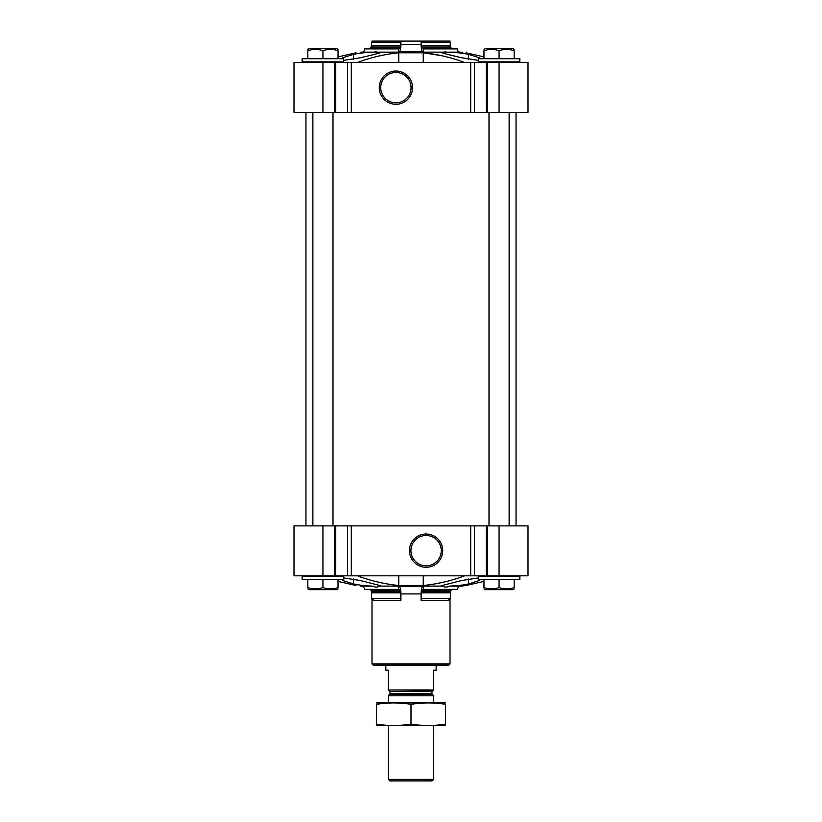 <?xml version="1.0" encoding="UTF-8"?>
<svg xmlns="http://www.w3.org/2000/svg" width="822" height="822" viewBox="0 0 822 822"><rect width="100%" height="100%" fill="white"/><g stroke="black" fill="none" stroke-linecap="round" stroke-linejoin="round"><path stroke-width="1.23" d="M398.742 62.493L398.742 52.793L423.258 52.793L441.27 55.629M398.742 52.793C384.696 54.201 370.917 57.427 357.406 62.493M478.312 60.376L461.687 57.766L447.271 54.344L441.27 52.608L443.757 52.156L423.803 52.156A6.288 1.623 90 0 1 423.392 48.899L457.258 48.899A6.288 6.073 90 0 0 458.789 52.156L443.757 52.156L445.699 51.673M448.082 52.156C455.82 52.361 462.601 53.091 468.417 54.344L479.308 57.766L479.308 58.711M423.803 52.156A228.989 59.266 90 0 0 422.929 51.92L399.071 51.92A228.989 59.266 90 0 0 398.197 52.156L378.243 52.156L380.73 52.608L374.729 54.344L360.313 57.766L343.688 60.376M342.692 58.711L342.692 57.766L353.583 54.344C359.399 53.091 366.18 52.361 373.918 52.156L363.211 52.156A6.288 6.073 90 0 0 364.742 48.899L398.608 48.899A6.288 1.623 90 0 1 398.197 52.156M378.243 52.156L373.918 52.156L376.301 51.673M474.53 62.493L293.988 62.493L293.988 112.439L528.012 112.439L528.012 62.493L474.53 62.493L474.53 112.439M465.961 52.793C460.443 52.084 460.443 52.084 465.961 52.793L483.973 56.893M458.676 52.022L462.786 52.382M356.039 52.793C361.557 52.084 361.557 52.084 356.039 52.793L338.027 56.893M464.594 62.493C451.083 57.427 437.304 54.201 423.258 52.793L423.258 62.493M422.929 51.92A7.552 1.952 90 0 1 421.09 44.388L421.09 41.1L400.746 41.1L400.581 47.018A2.517 0.647 90 0 1 400.489 48.272L398.608 48.899M399.071 51.92A7.552 1.952 90 0 0 400.91 44.388L400.91 41.1M400.746 41.1L371.996 41.1L371.996 41.85M478.312 577.928L461.687 580.538L441.27 585.696L442.894 586.107L441.383 585.839M449.572 586.107L459.344 586.107A6.288 6.073 90 0 0 457.361 589.405L423.422 589.405A6.288 1.623 90 0 1 423.957 586.107L442.894 586.107C444.425 587.432 446.654 587.432 449.572 586.107C456.95 585.829 463.228 585.11 468.417 583.959L479.308 580.538L479.308 579.592M380.73 585.696L379.106 586.107L380.72 585.696L360.313 580.538L343.688 577.928M372.428 586.107L362.656 586.107A6.288 6.073 90 0 1 364.639 589.405L398.578 589.405A6.288 1.623 90 0 0 398.043 586.107L379.106 586.107C377.606 587.432 375.377 587.432 372.428 586.107C365.05 585.829 358.772 585.11 353.583 583.959L342.692 580.538L342.692 579.592M463.207 585.87L465.961 585.511C460.443 586.22 460.443 586.22 465.961 585.511L483.973 581.411M459.19 586.24L462.786 585.922M398.043 586.107A228.989 59.266 90 0 0 399.071 586.384A7.552 1.952 90 0 1 400.91 593.926L400.91 600.358L400.417 598.467L371.503 598.467L371.503 592.816L400.417 592.816L400.417 598.467M423.957 586.107A228.989 59.266 90 0 1 422.929 586.384L399.071 586.384M464.594 575.821C451.083 580.877 437.304 584.113 423.258 585.511L398.742 585.511C384.696 584.113 370.917 580.877 357.406 575.821M338.027 581.411L356.039 585.511C361.557 586.22 361.557 586.22 356.039 585.511M450.004 598.539L450.004 663.888L371.996 663.888L371.996 598.539M423.422 589.405L421.511 590.032A2.517 0.647 90 0 0 421.419 591.295L421.583 598.467L421.09 600.358L421.09 593.926A7.552 1.952 90 0 1 422.929 586.384M322.933 575.821L528.012 575.821L528.012 525.875L293.988 525.875L293.988 575.821L322.933 575.821L322.933 525.875M426.094 534.023A16.635 16.635 0 0 1 440.5 558.97A16.635 16.635 0 0 1 411.688 558.97A16.635 16.635 0 0 1 426.094 534.023M450.004 663.888L448.74 665.152L373.26 665.152L371.996 663.888M398.578 589.405L400.489 590.032A2.517 0.647 90 0 1 400.581 591.295L400.417 592.816M400.581 591.295L372.109 591.295A2.517 2.435 90 0 0 371.78 590.032A1.254 1.212 90 0 0 370.732 589.405M372.109 591.295L371.503 592.816M400.91 600.358L373.322 600.358A1.891 1.819 90 0 0 371.503 598.467M421.419 591.295L449.891 591.295A2.517 2.435 90 0 1 450.22 590.032A1.254 1.212 90 0 1 451.268 589.405M421.583 592.816L450.497 592.816L450.497 598.467L421.583 598.467M449.891 591.295L450.497 592.816M421.09 600.358L448.678 600.358A1.891 1.819 90 0 1 450.497 598.467M305.948 525.875L305.948 112.439M519.833 576.448L478.312 576.448L478.312 579.592L519.833 579.592L519.833 576.448L519.206 575.821M343.688 576.448L302.167 576.448L302.167 579.592L343.688 579.592L343.688 576.448L343.062 575.821M483.973 579.592L483.973 587.586C483.973 589.353 483.973 589.353 483.973 587.586C488.998 589.353 494.022 589.353 499.067 587.586C504.092 589.353 509.126 589.353 514.171 587.586C514.171 589.353 514.171 589.353 514.171 587.586L514.171 579.592M499.067 579.592L499.067 587.586M510.421 588.573L508.335 588.86L510.421 588.573M514.171 588.932L512.907 589.662L485.227 589.662L483.973 588.932M334.277 588.573L332.191 588.86L334.277 588.573M307.829 579.592L307.829 587.586C307.829 589.353 307.829 589.353 307.829 587.586C312.853 589.353 317.878 589.353 322.933 587.586C327.947 589.353 332.982 589.353 338.027 587.586C338.027 589.353 338.027 589.353 338.027 587.586L338.027 579.592M322.933 579.592L322.933 587.586M338.027 588.932L336.773 589.662L309.093 589.662L307.829 588.932M426.094 535.482A15.176 15.176 0 0 1 439.236 558.241A15.176 15.176 0 0 1 412.963 558.241A15.176 15.176 0 0 1 426.094 535.482M395.906 71.021A16.635 16.635 0 0 1 410.312 95.969A16.635 16.635 0 0 1 381.5 95.969A16.635 16.635 0 0 1 395.906 71.021M450.004 41.85L450.004 41.1L449.285 41.1L450.497 42.354L449.891 47.018A2.517 2.435 90 0 0 450.22 48.272A1.254 1.212 90 0 0 451.268 48.899M421.09 41.1L449.285 41.1M421.789 48.899L421.511 48.272L423.392 48.899M370.732 48.899A1.254 1.212 90 0 0 371.78 48.272A2.517 2.435 90 0 0 372.109 47.018L400.581 47.018M372.715 41.1L371.503 42.354L371.503 45.498L400.417 45.498M370.496 48.899L371.503 45.498L372.109 47.018M371.503 42.354L400.417 42.354M450.22 48.272L421.511 48.272A2.517 0.647 90 0 1 421.419 47.018L449.891 47.018M421.254 41.1L421.583 45.498L450.497 45.498M421.583 45.498L421.419 47.018M421.583 42.354L450.497 42.354M519.833 58.711L478.312 58.711L478.312 61.856L519.833 61.856L519.833 58.711M519.206 62.493L519.833 61.856M343.688 58.711L302.167 58.711L302.167 61.856L343.688 61.856L343.688 58.711M343.062 62.493L343.688 61.856M483.973 58.711L483.973 50.728C483.973 48.95 483.973 48.95 483.973 50.728C488.998 48.95 494.022 48.95 499.067 50.728C504.092 48.95 509.126 48.95 514.171 50.728C514.171 48.95 514.171 48.95 514.171 50.728L514.171 58.711M499.067 58.711L499.067 50.728M510.421 49.741L508.335 49.454M514.171 49.371L512.907 48.652L485.227 48.652L483.973 49.371L485.227 48.652M336.773 48.652L338.027 49.371L336.773 48.652L309.093 48.652L307.829 49.371M307.829 58.711L307.829 50.728C307.829 48.95 307.829 48.95 307.829 50.728C312.853 48.95 317.878 48.95 322.933 50.728C327.947 48.95 332.982 48.95 338.027 50.728C338.027 48.95 338.027 48.95 338.027 50.728L338.027 58.711M322.933 58.711L322.933 50.728M334.277 49.741L332.191 49.454M395.906 72.48A15.176 15.176 0 0 1 409.037 95.239A15.176 15.176 0 0 1 382.764 95.239A15.176 15.176 0 0 1 395.906 72.48M509.137 112.439L509.137 525.875M332.992 112.439L332.992 525.875M433.646 689.956L388.354 689.956L433.646 690.316L433.646 670.177L436.163 670.177L436.163 665.152M388.354 689.956L388.354 670.177L385.837 670.177L385.837 665.152M433.646 779.359L388.354 779.359L389.895 780.9L432.105 780.9L433.646 779.359L433.646 725.538M388.354 702.892L388.354 695.782L433.646 695.782L433.646 702.892M388.354 779.359L388.354 725.538M388.796 690.316L390.049 691.569L390.049 693.562L388.354 695.782M445.596 702.913L376.404 702.913M445.596 704.341C445.596 702.461 445.596 702.461 445.596 704.341L445.596 724.09C445.596 725.98 445.596 725.98 445.596 724.09C434.067 725.98 422.529 725.98 411 724.09C399.471 725.98 387.933 725.98 376.404 724.09C376.404 725.98 376.404 725.98 376.404 724.09L376.404 704.341C376.404 702.461 376.404 702.461 376.404 704.341C387.933 702.461 399.471 702.461 411 704.341C422.529 702.461 434.067 702.461 445.596 704.341M411 704.341L411 724.09M445.596 725.528L376.404 725.528M468.417 59.318L468.417 54.344M353.583 59.318L353.583 54.344M421.09 44.388L400.91 44.388M468.417 578.986L468.417 583.959M353.583 578.986L353.583 583.959M421.09 593.926L400.91 593.926M499.067 575.821L499.067 525.875M487.405 575.821L487.405 525.875M486.264 575.821L486.264 525.875M474.53 575.821L474.53 525.875M470.698 575.821L470.698 525.875M351.302 575.821L351.302 525.875M347.47 575.821L347.47 525.875M335.736 575.821L335.736 525.875M334.595 575.821L334.595 525.875M423.258 575.821L423.258 585.511M398.742 575.821L398.742 585.511M371.78 590.032L400.489 590.032M421.511 590.032L450.22 590.032M499.067 62.493L499.067 112.439M487.405 62.493L487.405 112.439M486.264 62.493L486.264 112.439M470.698 62.493L470.698 112.439M351.302 62.493L351.302 112.439M347.47 62.493L347.47 112.439M335.736 62.493L335.736 112.439M334.595 62.493L334.595 112.439M322.933 62.493L322.933 112.439M371.78 48.272L400.489 48.272M389.679 694.456L432.321 694.456L433.646 695.782M390.049 693.562L431.951 693.562L432.321 694.456M390.049 691.569L431.951 691.569L433.204 690.316M360.2 52.269L363.324 52.022M362.81 586.24L360.2 586.045M370.496 589.405L371.78 592.117M451.504 589.405L450.22 592.117M516.052 525.875L516.052 112.439M478.938 575.821L478.312 576.448M302.794 575.821L302.167 576.448M450.22 46.186L451.504 48.899M478.938 62.493L478.312 61.856M302.794 62.493L302.167 61.856M489.008 112.439L489.008 525.875M312.863 112.439L312.863 525.875M431.951 693.562L431.951 691.569"/></g></svg>
